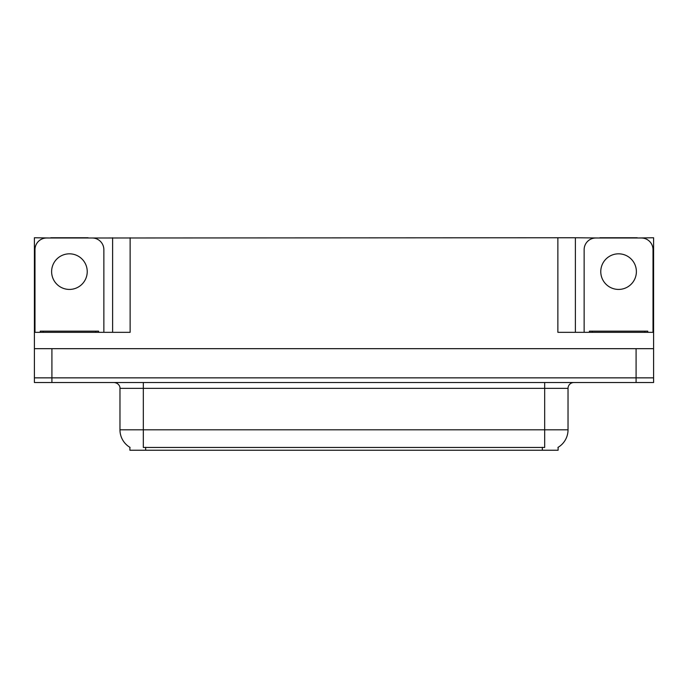 <?xml version="1.0" encoding="UTF-8"?>
<svg xmlns="http://www.w3.org/2000/svg" width="688" height="688" viewBox="0 0 688 688"><rect width="100%" height="100%" fill="white"/><g stroke="black" fill="none" stroke-linecap="round" stroke-linejoin="round"><path stroke-width="1.03" d="M558.106 447.329L558.106 450.236L129.894 450.236L129.894 447.329M51.91 382.528L653.6 382.528L653.6 377.858L34.4 377.858L34.4 348.67L51.91 348.67L51.91 377.858L34.4 377.858L34.4 382.528L51.91 382.528L51.91 377.858L653.6 377.858L653.6 348.67L51.91 348.67M88.098 237.996L557.873 237.764L557.873 332.33L653.6 332.33L653.6 348.67M50.74 237.996L34.4 237.764L34.4 332.33L130.127 332.33L130.127 237.764M34.4 332.33L34.4 348.67M637.26 237.996L653.6 237.764L653.6 332.33M112.617 237.764L112.617 332.33M557.873 237.764L575.383 237.764L575.383 332.33M575.383 237.764L599.902 237.996M637.26 237.764L599.902 237.764M50.74 237.764L88.098 237.764M130.066 447.432A20.434 20.434 0 0 1 119.97 429.802L143.319 429.802L143.319 447.432L544.681 447.432L544.681 429.802L568.03 429.802L568.03 388.359A5.839 5.839 0 0 1 573.869 382.528M119.97 429.802L119.97 388.359C120.271 387.413 119.273 383.061 114.131 382.528M557.934 447.432A20.434 20.434 0 0 0 568.03 429.802M69.419 253.82A17.802 17.802 0 0 0 51.617 271.622A17.802 17.802 0 0 0 69.419 289.424A17.802 17.802 0 0 0 87.23 271.622A17.802 17.802 0 0 0 69.419 253.82M34.985 332.33L34.985 249.675A11.67 11.67 0 0 1 46.655 237.996L92.183 237.996A11.67 11.67 0 0 1 103.862 249.675L103.862 332.33M618.581 253.82A17.802 17.802 0 0 0 600.77 271.622A17.802 17.802 0 0 0 618.581 289.424A17.802 17.802 0 0 0 636.383 271.622A17.802 17.802 0 0 0 618.581 253.82M584.138 332.33L584.138 249.675A11.67 11.67 0 0 1 595.817 237.996L641.345 237.996A11.67 11.67 0 0 1 653.015 249.675L653.015 332.33M40.239 332.33L40.239 331.16L98.608 331.16L98.608 332.33M589.392 332.33L589.392 331.16L647.761 331.16L647.761 332.33L647.761 331.16M636.09 348.67L636.09 382.528M542.342 450.236L542.342 447.329M145.658 450.236L145.658 447.329M544.681 382.528L544.681 388.359L119.97 388.359M568.03 388.359L544.681 388.359L544.681 429.802L143.319 429.802L143.319 382.528M43.155 331.16L43.155 332.33M95.692 331.16L95.692 332.33M592.308 331.16L592.308 332.33M644.845 331.16L644.845 332.33"/></g></svg>

